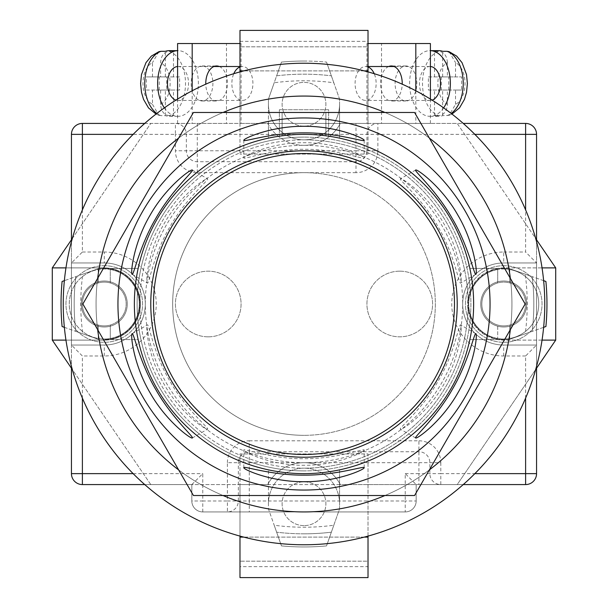 <?xml version="1.0" encoding="UTF-8"?>
<svg xmlns="http://www.w3.org/2000/svg" width="608" height="608" viewBox="0 0 608 608"><rect width="100%" height="100%" fill="white"/><g stroke="black" fill="none" stroke-linecap="round" stroke-linejoin="round"><path stroke-width="0.46" stroke-dasharray="3.04 2.28" d="M304 134.368A169.632 169.632 0 0 0 134.368 304A169.632 169.632 0 0 0 304 473.632A169.632 169.632 0 0 0 473.632 304A169.632 169.632 0 0 0 304 134.368A169.632 169.632 0 0 0 134.368 304A169.632 169.632 0 0 0 304 473.632A169.632 169.632 0 0 0 473.632 304A169.632 169.632 0 0 0 304 134.368A169.632 169.632 0 0 0 134.368 304A169.632 169.632 0 0 0 304 473.632A169.632 169.632 0 0 0 473.632 304A169.632 169.632 0 0 0 304 134.368A169.632 169.632 0 0 0 134.368 304A169.632 169.632 0 0 0 304 473.632A169.632 169.632 0 0 0 473.632 304A169.632 169.632 0 0 0 304 134.368A169.632 169.632 0 0 0 134.368 304A169.632 169.632 0 0 0 304 473.632A169.632 169.632 0 0 0 473.632 304A169.632 169.632 0 0 0 304 134.368A169.632 169.632 0 0 0 134.368 304A169.632 169.632 0 0 0 304 473.632A169.632 169.632 0 0 0 473.632 304A169.632 169.632 0 0 0 304 134.368A169.632 169.632 0 0 0 134.368 304A169.632 169.632 0 0 0 304 473.632A169.632 169.632 0 0 0 473.632 304A169.632 169.632 0 0 0 304 134.368A169.632 169.632 0 0 0 134.368 304A169.632 169.632 0 0 0 304 473.632A169.632 169.632 0 0 0 473.632 304A169.632 169.632 0 0 0 304 134.368A169.632 169.632 0 0 0 134.368 304A169.632 169.632 0 0 0 304 473.632A169.632 169.632 0 0 0 473.632 304A169.632 169.632 0 0 0 304 134.368A169.632 169.632 0 0 0 134.368 304A169.632 169.632 0 0 0 304 473.632A169.632 169.632 0 0 0 473.632 304A169.632 169.632 0 0 0 282.112 135.789A169.632 169.632 0 0 0 134.725 314.967A169.632 169.632 0 0 0 304 473.632A169.632 169.632 0 0 0 473.632 304A169.632 169.632 0 0 0 304 134.368A169.632 169.632 0 0 0 134.368 304A169.632 169.632 0 0 0 304 473.632A169.632 169.632 0 0 0 473.275 314.967A169.632 169.632 0 0 0 325.888 135.789L325.888 112.48L282.112 112.48L282.112 135.789L282.112 112.48L325.888 112.48L325.888 135.789A169.632 169.632 0 0 0 304 134.368M304 544.768A240.768 240.768 0 0 0 544.768 304A240.768 240.768 0 0 0 304 63.232A240.768 240.768 0 0 0 63.232 304A240.768 240.768 0 0 0 304 544.768A240.768 240.768 0 0 0 544.768 304A240.768 240.768 0 0 0 304 63.232A240.768 240.768 0 0 0 63.232 304A240.768 240.768 0 0 0 304 544.768A240.768 240.768 0 0 0 544.768 304A240.768 240.768 0 0 0 304 63.232A240.768 240.768 0 0 0 63.232 304A240.768 240.768 0 0 0 304 544.768A240.768 240.768 0 0 0 544.768 304A240.768 240.768 0 0 0 304 63.232A240.768 240.768 0 0 0 63.232 304A240.768 240.768 0 0 0 304 544.768A240.768 240.768 0 0 0 544.768 304A240.768 240.768 0 0 0 304 63.232A240.768 240.768 0 0 0 63.232 304A240.768 240.768 0 0 0 304 544.768A240.768 240.768 0 0 0 544.768 304A240.768 240.768 0 0 0 304 63.232A240.768 240.768 0 0 0 63.232 304A240.768 240.768 0 0 0 304 544.768A240.768 240.768 0 0 0 544.768 304A240.768 240.768 0 0 0 304 63.232A240.768 240.768 0 0 0 63.232 304A240.768 240.768 0 0 0 304 544.768A240.768 240.768 0 0 0 544.768 304A240.768 240.768 0 0 0 304 63.232A240.768 240.768 0 0 0 63.232 304A240.768 240.768 0 0 0 304 544.768A240.768 240.768 0 0 0 544.768 304A240.768 240.768 0 0 0 304 63.232A240.768 240.768 0 0 0 63.232 304A240.768 240.768 0 0 0 304 544.768M304 172.672A131.328 131.328 0 0 0 172.672 304A131.328 131.328 0 0 0 304 435.328A131.328 131.328 0 0 1 172.672 304A131.328 131.328 0 0 1 304 172.672A131.328 131.328 0 0 1 435.328 304A131.328 131.328 0 0 1 304 435.328A131.328 131.328 0 0 0 435.328 304A131.328 131.328 0 0 0 304 172.672M333.807 82.772L326.534 62.092L339.568 99.127L339.568 104.272A35.568 35.568 0 0 1 304 139.84A164.16 164.16 0 0 1 468.16 304A164.16 164.16 0 0 1 304 468.16A164.16 164.16 0 0 0 468.16 304A164.16 164.16 0 0 0 304 139.84A35.568 35.568 0 0 1 268.432 104.272L268.432 99.127A207.936 207.936 0 0 0 99.127 268.432A207.936 207.936 0 0 1 268.432 99.127L276.64 75.81A229.824 229.824 0 0 1 331.36 75.81A229.824 229.824 0 0 0 276.64 75.81L281.466 62.092A242.957 242.957 0 0 1 304 61.043A242.957 242.957 0 0 0 281.466 62.092L274.193 82.772A223.227 223.227 0 0 1 333.807 82.772L339.568 99.127A207.936 207.936 0 0 1 508.873 268.432A207.936 207.936 0 0 0 339.568 99.127L339.568 138.138A169.632 169.632 0 0 1 469.862 268.432L508.873 268.432L525.228 274.193A223.227 223.227 0 0 1 525.228 333.807L508.873 339.568A207.936 207.936 0 0 1 339.568 508.873A207.936 207.936 0 0 0 508.873 339.568L469.862 339.568A169.632 169.632 0 0 1 339.568 469.862L339.568 508.873L333.807 525.228A223.227 223.227 0 0 1 274.193 525.228L281.466 545.908A242.957 242.957 0 0 0 326.534 545.908L333.807 525.228M304 525.616A21.888 21.888 0 0 1 282.112 503.728A21.888 21.888 0 0 1 304 481.84A21.888 21.888 0 0 1 325.888 503.728A21.888 21.888 0 0 1 304 525.616A21.888 21.888 0 0 1 282.112 503.728A21.888 21.888 0 0 1 304 481.84A21.888 21.888 0 0 1 325.888 503.728A21.888 21.888 0 0 1 304 525.616M503.728 325.888A21.888 21.888 0 0 1 481.84 304A21.888 21.888 0 0 1 503.728 282.112A21.888 21.888 0 0 1 525.616 304A21.888 21.888 0 0 1 503.728 325.888A21.888 21.888 0 0 1 481.84 304A21.888 21.888 0 0 1 503.728 282.112A21.888 21.888 0 0 1 525.616 304A21.888 21.888 0 0 1 503.728 325.888A21.888 21.888 0 0 1 481.84 304A21.888 21.888 0 0 1 503.728 282.112A21.888 21.888 0 0 0 497.709 282.956L497.709 269.504A35.021 35.021 0 0 1 538.749 304A35.021 35.021 0 0 1 497.709 338.496L497.709 325.044A21.888 21.888 0 0 1 497.709 282.956L497.709 269.504A35.021 35.021 0 0 0 497.709 338.496L497.709 325.044A21.888 21.888 0 0 0 525.616 304A21.888 21.888 0 0 0 503.728 282.112A21.888 21.888 0 0 1 525.616 304A21.888 21.888 0 0 1 503.728 325.888A21.888 21.888 0 0 1 481.84 304A21.888 21.888 0 0 1 503.728 282.112A21.888 21.888 0 0 0 481.84 304A21.888 21.888 0 0 0 509.747 325.044L509.747 338.496L509.747 325.044A21.888 21.888 0 0 0 503.728 282.112A21.888 21.888 0 0 1 525.616 304A21.888 21.888 0 0 1 503.728 325.888M304 126.16A21.888 21.888 0 0 1 282.112 104.272A21.888 21.888 0 0 1 304 82.384A21.888 21.888 0 0 1 325.888 104.272A21.888 21.888 0 0 1 304 126.16A21.888 21.888 0 0 1 282.112 104.272A21.888 21.888 0 0 1 304 82.384A21.888 21.888 0 0 1 325.888 104.272A21.888 21.888 0 0 1 304 126.16M104.272 325.888A21.888 21.888 0 0 1 82.384 304A21.888 21.888 0 0 1 104.272 282.112A21.888 21.888 0 0 1 126.16 304A21.888 21.888 0 0 1 104.272 325.888A21.888 21.888 0 0 1 82.384 304A21.888 21.888 0 0 1 104.272 282.112A21.888 21.888 0 0 1 126.16 304A21.888 21.888 0 0 1 98.253 325.044L98.253 338.496A35.021 35.021 0 0 0 139.293 304A35.021 35.021 0 0 0 98.253 269.504A35.021 35.021 0 0 0 98.253 338.496L98.253 325.044A21.888 21.888 0 0 1 104.272 282.112A21.888 21.888 0 0 0 82.384 304A21.888 21.888 0 0 0 104.272 325.888A21.888 21.888 0 0 0 126.16 304A21.888 21.888 0 0 0 104.272 282.112A21.888 21.888 0 0 1 126.16 304A21.888 21.888 0 0 1 104.272 325.888A21.888 21.888 0 0 1 82.384 304A21.888 21.888 0 0 1 104.272 282.112A21.888 21.888 0 0 0 82.384 304A21.888 21.888 0 0 0 104.272 325.888A21.888 21.888 0 0 0 126.16 304A21.888 21.888 0 0 0 104.272 282.112A21.888 21.888 0 0 1 110.291 282.956L110.291 269.504A35.021 35.021 0 0 0 69.251 304A35.021 35.021 0 0 0 110.291 338.496A35.021 35.021 0 0 0 110.291 269.504L110.291 282.956A21.888 21.888 0 0 1 104.272 325.888M304 462.688A158.688 158.688 0 0 0 462.688 304A158.688 158.688 0 0 0 304 145.312A158.688 158.688 0 0 0 145.312 304A158.688 158.688 0 0 0 304 462.688M543.636 280.668L532.19 276.64A229.824 229.824 0 0 1 532.19 331.36A229.824 229.824 0 0 0 532.19 276.64L508.873 268.432L469.862 268.432A169.632 169.632 0 0 0 339.568 138.138L339.568 104.272A35.568 35.568 0 0 1 304 139.84A164.16 164.16 0 0 0 139.84 304A164.16 164.16 0 0 0 304 468.16A164.16 164.16 0 0 1 139.84 304A164.16 164.16 0 0 1 304 139.84A35.568 35.568 0 0 1 268.432 104.272L268.432 138.138A169.632 169.632 0 0 0 138.138 268.432A169.632 169.632 0 0 1 268.432 138.138L268.432 99.127L274.193 82.772M304 533.824A229.824 229.824 0 0 1 276.64 532.19A229.824 229.824 0 0 0 331.36 532.19A229.824 229.824 0 0 1 304 533.824M64.364 327.332L75.81 331.36A229.824 229.824 0 0 1 75.81 276.64A229.824 229.824 0 0 0 75.81 331.36L99.127 339.568A207.936 207.936 0 0 0 268.432 508.873A207.936 207.936 0 0 1 99.127 339.568L82.772 333.807A223.227 223.227 0 0 1 82.772 274.193L99.127 268.432L138.138 268.432L104.272 268.432A35.568 35.568 0 0 1 139.84 304A35.568 35.568 0 0 1 104.272 339.568L138.138 339.568A169.632 169.632 0 0 0 268.432 469.862A169.632 169.632 0 0 1 138.138 339.568L104.272 339.568A35.568 35.568 0 0 0 139.84 304A35.568 35.568 0 0 0 104.272 268.432L99.127 268.432L64.364 280.668M543.636 327.332L508.873 339.568L503.728 339.568A35.568 35.568 0 0 1 468.16 304A35.568 35.568 0 0 1 503.728 268.432A35.568 35.568 0 0 0 468.16 304A35.568 35.568 0 0 0 503.728 339.568L469.862 339.568A169.632 169.632 0 0 1 339.568 469.862L339.568 508.873L326.534 545.908A242.957 242.957 0 0 1 281.466 545.908L268.432 508.873L268.432 469.862L268.432 503.728A35.568 35.568 0 0 1 304 468.16A35.568 35.568 0 0 1 339.568 503.728A35.568 35.568 0 0 0 304 468.16A35.568 35.568 0 0 0 268.432 503.728L268.432 508.873L274.193 525.228M82.772 274.193L62.092 281.466A242.957 242.957 0 0 0 62.092 326.534L82.772 333.807M525.228 333.807L545.908 326.534A242.957 242.957 0 0 0 545.908 281.466L525.228 274.193M304 61.043A242.957 242.957 0 0 1 326.534 62.092A242.957 242.957 0 0 0 304 61.043M304 511.936A207.936 207.936 0 0 0 511.936 304A207.936 207.936 0 0 0 304 96.064A207.936 207.936 0 0 0 96.064 304A207.936 207.936 0 0 0 304 511.936A207.936 207.936 0 0 0 511.936 304A207.936 207.936 0 0 0 304 96.064A207.936 207.936 0 0 0 96.064 304A207.936 207.936 0 0 0 304 511.936A207.936 207.936 0 0 0 511.936 304A207.936 207.936 0 0 0 304 96.064A207.936 207.936 0 0 0 96.064 304A207.936 207.936 0 0 0 304 511.936M328.624 136.162L328.624 109.744L279.376 109.744L279.376 136.162A169.632 169.632 0 0 0 161.386 395.846A169.632 169.632 0 0 0 446.614 395.846A169.632 169.632 0 0 0 328.624 136.162L328.624 109.744L279.376 109.744L279.376 136.162A169.632 169.632 0 0 0 161.386 395.846A169.632 169.632 0 0 0 446.614 395.846A169.632 169.632 0 0 0 328.624 136.162M384.978 495.52A207.936 207.936 0 0 0 429.37 469.893M510.348 329.627A207.936 207.936 0 0 0 510.348 278.373M429.37 138.107A207.936 207.936 0 0 0 384.978 112.48M223.022 112.48A207.936 207.936 0 0 0 178.63 138.107M97.652 278.373A207.936 207.936 0 0 0 97.652 329.627M178.63 469.893A207.936 207.936 0 0 0 223.022 495.52M503.728 281.018A22.982 22.982 0 0 0 480.746 304A22.982 22.982 0 0 0 503.728 326.982A22.982 22.982 0 0 1 480.746 304A22.982 22.982 0 0 1 503.728 281.018A22.982 22.982 0 0 1 526.71 304A22.982 22.982 0 0 1 503.728 326.982A22.982 22.982 0 0 0 526.71 304A22.982 22.982 0 0 0 503.728 281.018A22.982 22.982 0 0 0 480.746 304A22.982 22.982 0 0 0 503.728 326.982A22.982 22.982 0 0 1 480.746 304A22.982 22.982 0 0 1 503.728 281.018A22.982 22.982 0 0 1 526.71 304A22.982 22.982 0 0 1 503.728 326.982A22.982 22.982 0 0 0 526.71 304A22.982 22.982 0 0 0 503.728 281.018M503.728 265.696A38.304 38.304 0 0 1 542.032 304A38.304 38.304 0 0 1 503.728 342.304A38.304 38.304 0 0 1 465.424 304A38.304 38.304 0 0 1 503.728 265.696A38.304 38.304 0 0 1 542.032 304A38.304 38.304 0 0 1 503.728 342.304A38.304 38.304 0 0 1 465.424 304A38.304 38.304 0 0 1 503.728 265.696M104.272 281.018A22.982 22.982 0 0 0 81.29 304A22.982 22.982 0 0 0 104.272 326.982A22.982 22.982 0 0 1 81.29 304A22.982 22.982 0 0 1 104.272 281.018A22.982 22.982 0 0 1 127.254 304A22.982 22.982 0 0 1 104.272 326.982A22.982 22.982 0 0 0 127.254 304A22.982 22.982 0 0 0 104.272 281.018A22.982 22.982 0 0 0 81.29 304A22.982 22.982 0 0 0 104.272 326.982A22.982 22.982 0 0 1 81.29 304A22.982 22.982 0 0 1 104.272 281.018A22.982 22.982 0 0 1 127.254 304A22.982 22.982 0 0 1 104.272 326.982A22.982 22.982 0 0 0 127.254 304A22.982 22.982 0 0 0 104.272 281.018M104.272 265.696A38.304 38.304 0 0 1 142.576 304A38.304 38.304 0 0 1 104.272 342.304A38.304 38.304 0 0 1 65.968 304A38.304 38.304 0 0 1 104.272 265.696A38.304 38.304 0 0 1 142.576 304A38.304 38.304 0 0 1 104.272 342.304A38.304 38.304 0 0 1 65.968 304A38.304 38.304 0 0 1 104.272 265.696M72.306 238.526L150.784 123.424L267.702 123.424A41.04 41.04 0 0 0 340.298 123.424L457.216 123.424L535.694 238.526M304 145.312A41.04 41.04 0 0 0 340.298 123.424L267.702 123.424A41.04 41.04 0 0 0 304 145.312M535.694 369.474L457.216 484.576L340.298 484.576A41.04 41.04 0 0 0 267.702 484.576L150.784 484.576L72.306 369.474M542.047 340.115L503.728 340.115A36.115 36.115 0 0 1 467.613 304A36.115 36.115 0 0 1 503.728 267.885L542.047 267.885M65.953 340.115L104.272 340.115A36.115 36.115 0 0 0 140.387 304A36.115 36.115 0 0 0 104.272 267.885L65.953 267.885M555.712 340.115L457.216 484.576L368.022 484.576L368.022 453.933L239.978 453.933L239.978 484.576L150.784 484.576L52.288 340.115L52.288 267.885L150.784 123.424L239.978 123.424L239.978 154.067L239.978 41.344L368.022 41.344L368.022 154.067L239.978 154.067L368.022 154.067L368.022 123.424L457.216 123.424L555.712 267.885L555.712 340.115L503.728 340.115A36.115 36.115 0 0 1 467.613 304A36.115 36.115 0 0 1 503.728 267.885L555.712 267.885M267.702 484.576L340.298 484.576A41.04 41.04 0 0 0 267.702 484.576M368.022 536.096L368.022 484.576L239.978 484.576L239.978 536.096M239.978 71.904L239.978 123.424L368.022 123.424L368.022 71.904M52.288 340.115L104.272 340.115A36.115 36.115 0 0 0 140.387 304A36.115 36.115 0 0 0 104.272 267.885L52.288 267.885M239.978 537.107L239.978 561.184L239.978 537.107L368.022 537.107L368.022 561.184L239.978 561.184L368.022 561.184L368.022 537.107M364.253 537.107L243.747 537.107M239.978 577.6L368.022 577.6L368.022 566.656L239.978 566.656L239.978 577.6M239.978 566.656L239.978 453.933L368.022 453.933L368.022 566.656M239.978 70.893L239.978 46.816L239.978 70.893L368.022 70.893L368.022 46.816L239.978 46.816L368.022 46.816L368.022 70.893M368.022 41.344L368.022 30.4L239.978 30.4L239.978 41.344M364.253 70.893L243.747 70.893M503.728 268.979A35.021 35.021 0 0 1 538.749 304A35.021 35.021 0 0 1 503.728 339.021A35.021 35.021 0 0 1 468.707 304A35.021 35.021 0 0 1 503.728 268.979M509.747 269.504L509.747 282.956L509.747 269.504M110.291 338.496L110.291 325.044L110.291 338.496M98.253 269.504L98.253 282.956L98.253 269.504M388.672 66.515A17.51 10.86 -90 0 0 380.509 83.478A17.51 10.86 -90 0 0 391.37 100.989A17.51 10.86 -90 0 0 402.222 84.178M395.101 83.478A17.51 10.86 90 0 1 405.962 65.968A17.51 10.86 90 0 1 416.822 83.478A17.51 10.86 90 0 1 405.962 100.989A17.51 10.86 90 0 1 395.101 83.478M381.52 123.424L430.403 123.424L381.52 123.424L381.52 43.533L366.928 43.533L366.928 123.424M415.811 90.767L415.811 123.424M366.928 43.533L368.022 43.533M430.403 99.081L430.403 123.424M430.403 43.533L381.52 43.533M447.382 62.601C446.948 55.814 444.083 52.052 438.794 51.308A32.832 20.368 -90 0 0 422.499 83.478A32.832 20.368 -90 0 0 438.794 115.649C444.083 114.92 446.941 111.158 447.382 104.356L447.382 90.045L441.271 90.045L441.271 76.912L447.382 76.912L447.382 62.601A21.888 13.581 90 0 0 437.874 83.478A21.888 13.581 90 0 0 447.382 104.356M430.403 66.53A16.963 10.526 -90 0 0 429.993 66.515A16.963 10.526 -90 0 0 419.474 83.478A16.963 10.526 -90 0 0 429.993 100.442A16.963 10.526 -90 0 0 432.06 100.115M368.022 66.964A16.963 10.526 -90 0 0 365.621 66.515A16.963 10.526 -90 0 0 355.095 83.478A16.963 10.526 -90 0 0 365.621 100.442A16.963 10.526 -90 0 0 376.139 83.478A16.963 10.526 -90 0 0 374.216 73.697M443.635 107.859A32.832 20.368 90 0 1 429.993 116.31A32.832 20.368 90 0 1 409.625 83.478A32.832 20.368 90 0 1 429.993 50.646A32.832 20.368 90 0 1 430.403 50.654L429.993 50.646M442.654 115.649L442.654 90.045L448.765 90.045L448.765 76.912L442.654 76.912L455.529 76.912L455.529 62.601A21.888 13.581 90 0 1 465.036 83.478A21.888 13.581 90 0 1 455.529 104.356L449.069 115.292L442.654 115.649A32.832 20.368 90 0 1 438.581 116.31A32.832 20.368 90 0 1 434.507 115.649L438.794 115.649M441.271 90.045L428.397 90.045L428.397 76.912L434.507 76.912L434.507 51.308A32.832 20.368 90 0 1 438.581 50.646M434.507 51.308L438.794 51.308M455.529 104.356L455.529 90.045L461.639 90.045L461.639 76.912L455.529 76.912M442.654 90.045L455.529 90.045M448.765 90.045L461.639 90.045M448.765 76.912L461.639 76.912M449.069 51.657L455.529 62.601M442.654 76.912L442.654 51.308M434.507 76.912L447.382 76.912M428.397 76.912L441.271 76.912M428.397 90.045L447.382 90.045M434.507 115.649L434.507 90.045M219.328 66.515A17.51 10.86 -90 0 1 227.491 83.478A17.51 10.86 -90 0 1 216.63 100.989A17.51 10.86 -90 0 1 205.778 84.178M191.178 83.478A17.51 10.86 90 0 0 202.038 100.989A17.51 10.86 90 0 0 212.899 83.478A17.51 10.86 90 0 0 202.038 65.968A17.51 10.86 90 0 0 191.178 83.478M226.48 123.424L177.597 123.424L226.48 123.424L226.48 43.533L241.072 43.533L241.072 123.424M241.072 43.533L239.978 43.533M192.189 90.767L192.189 123.424M177.597 99.081L177.597 123.424M177.597 43.533L226.48 43.533M169.206 115.649C163.917 114.92 161.059 111.158 160.618 104.356L160.618 90.045L166.729 90.045L166.729 76.912L160.618 76.912L160.618 62.601C161.052 55.814 163.917 52.052 169.206 51.308A32.832 20.368 -90 0 1 185.501 83.478A32.832 20.368 -90 0 1 169.206 115.649L173.493 115.649L173.493 90.045L160.618 90.045M177.597 66.53A16.963 10.526 -90 0 1 178.007 66.515A16.963 10.526 -90 0 1 188.526 83.478A16.963 10.526 -90 0 1 178.007 100.442A16.963 10.526 -90 0 1 175.94 100.115M239.978 66.964A16.963 10.526 -90 0 1 242.379 66.515A16.963 10.526 -90 0 1 252.905 83.478A16.963 10.526 -90 0 1 242.379 100.442A16.963 10.526 -90 0 1 231.861 83.478A16.963 10.526 -90 0 1 233.784 73.697M164.365 107.859A32.832 20.368 90 0 0 178.007 116.31A32.832 20.368 90 0 0 198.375 83.478A32.832 20.368 90 0 0 178.007 50.646A32.832 20.368 90 0 0 177.597 50.654L178.007 50.646M166.729 90.045L179.603 90.045L179.603 76.912L173.493 76.912L173.493 51.308L169.206 51.308M173.493 51.308A32.832 20.368 90 0 0 169.419 50.646M178.007 116.31L169.419 116.31A32.832 20.368 90 0 1 165.346 115.649L161.059 115.649A32.832 20.368 -90 0 1 156.818 113.453M169.419 116.31A32.832 20.368 90 0 0 173.493 115.649M152.471 76.912L152.471 62.601A21.888 13.581 90 0 0 142.964 83.478A21.888 13.581 90 0 0 152.471 104.356L152.471 90.045L146.361 90.045L146.361 76.912L165.346 76.912L146.361 76.912M165.346 115.649L165.346 90.045L152.471 90.045M152.471 104.356L158.931 115.292L161.059 115.649M165.346 90.045L146.361 90.045M159.235 90.045L159.235 76.912M165.346 76.912L165.346 51.308M158.931 51.657L152.471 62.601M173.493 76.912L160.618 76.912M179.603 76.912L166.729 76.912M179.603 90.045L173.493 90.045M399.76 271.168A32.832 32.832 0 0 0 366.928 304A32.832 32.832 0 0 0 399.76 336.832A32.832 32.832 0 0 0 432.592 304A32.832 32.832 0 0 0 399.76 271.168A32.832 32.832 0 0 0 366.928 304A32.832 32.832 0 0 0 399.76 336.832A32.832 32.832 0 0 0 432.592 304A32.832 32.832 0 0 0 399.76 271.168M208.24 336.832A32.832 32.832 0 0 1 175.408 304A32.832 32.832 0 0 1 208.24 271.168A32.832 32.832 0 0 1 241.072 304A32.832 32.832 0 0 1 208.24 336.832A32.832 32.832 0 0 1 175.408 304A32.832 32.832 0 0 1 208.24 271.168A32.832 32.832 0 0 1 241.072 304A32.832 32.832 0 0 1 208.24 336.832M463.25 484.576L416.176 484.576L416.176 500.992A10.944 10.944 0 0 1 405.232 511.936L202.768 511.936A10.944 10.944 0 0 1 191.824 500.992L191.824 484.576L82.384 484.576A10.944 10.944 0 0 1 71.44 473.632L71.44 134.368A10.944 10.944 0 0 1 82.384 123.424L525.616 123.424A10.944 10.944 0 0 1 536.56 134.368L536.56 473.632A10.944 10.944 0 0 1 525.616 484.576L416.176 484.576L416.176 500.992A10.944 10.944 0 0 1 405.232 511.936L202.768 511.936A10.944 10.944 0 0 1 191.824 500.992L191.824 484.576L144.75 484.576M71.44 368.205L71.44 345.04L104.272 345.04L71.44 345.04L82.384 355.984L82.384 398.103M82.384 209.897L82.384 252.016L71.44 262.96L104.272 262.96L71.44 262.96L71.44 345.04L104.272 345.04A41.04 41.04 0 0 0 145.312 304A41.04 41.04 0 0 0 104.272 262.96A41.04 41.04 0 0 1 145.312 304A41.04 41.04 0 0 1 104.272 345.04A41.04 41.04 0 0 0 145.312 304A41.04 41.04 0 0 0 104.272 262.96L71.44 262.96L71.44 239.795M536.56 239.795L536.56 262.96L503.728 262.96L536.56 262.96L536.56 368.205M144.75 123.424L463.25 123.424M525.616 398.103L525.616 355.984L536.56 345.04L503.728 345.04A41.04 41.04 0 0 1 462.688 304A41.04 41.04 0 0 1 503.728 262.96A41.04 41.04 0 0 0 462.688 304A41.04 41.04 0 0 0 503.728 345.04L536.56 345.04L503.728 345.04A41.04 41.04 0 0 1 462.688 304A41.04 41.04 0 0 1 503.728 262.96L536.56 262.96L525.616 252.016L525.616 209.897M366.928 150.784L366.928 134.368A10.944 10.944 0 0 1 377.872 123.424L377.872 150.784L355.984 150.784L355.984 134.368L197.296 134.368L197.296 150.784L355.984 150.784L355.984 161.728A10.944 10.944 0 0 0 366.928 150.784M197.296 123.424L197.296 134.368L186.352 134.368L186.352 150.784A10.944 10.944 0 0 0 197.296 161.728L355.984 161.728L355.984 172.672A21.888 21.888 0 0 0 377.872 150.784M191.824 484.576L202.768 473.632L202.768 500.992L227.392 500.992L227.392 511.936A10.944 10.944 0 0 0 238.336 500.992L238.336 462.688L249.28 462.688L249.28 500.992L405.232 500.992L405.232 473.632L416.176 484.576M227.392 462.688A21.888 21.888 0 0 1 249.28 440.8L249.28 451.744A10.944 10.944 0 0 0 238.336 462.688L227.392 462.688L227.392 500.992L249.28 500.992L249.28 511.936M405.232 473.632L418.912 473.632L418.912 462.688L249.28 462.688L249.28 451.744L418.912 451.744A10.944 10.944 0 0 1 429.856 462.688L429.856 473.632A10.944 10.944 0 0 0 440.8 484.576L440.8 473.632L474.863 473.632M525.616 355.984L503.728 355.984A51.984 51.984 0 0 1 451.744 304A51.984 51.984 0 0 1 503.728 252.016L503.728 262.96A41.04 41.04 0 0 0 462.688 304A41.04 41.04 0 0 0 503.728 345.04L536.56 345.04M355.984 172.672L197.296 172.672A21.888 21.888 0 0 1 175.408 150.784L175.408 134.368L186.352 134.368A10.944 10.944 0 0 0 175.408 123.424L175.408 134.368L133.137 134.368M503.728 355.984L503.728 345.04A41.04 41.04 0 0 1 462.688 304A41.04 41.04 0 0 1 503.728 262.96L536.56 262.96M71.44 262.96L104.272 262.96A41.04 41.04 0 0 1 145.312 304A41.04 41.04 0 0 1 104.272 345.04L71.44 345.04M153.52 304A150.48 150.48 0 0 0 304 454.48A150.48 150.48 0 0 0 454.48 304A150.48 150.48 0 0 0 304 153.52A150.48 150.48 0 0 0 153.52 304M132.141 333.716L147.402 324.908C148.945 323.266 153.505 353.552 170.02 381.36C185.866 409.594 209.798 428.655 207.594 429.164C206.264 430.487 180.318 413.189 164.342 384.651C147.569 356.463 145.593 325.348 147.402 324.908M192.333 437.973L207.594 429.164M192.333 170.027L207.594 178.836C209.79 179.352 185.843 198.436 170.02 226.647C153.49 254.494 148.945 284.742 147.402 283.092C145.586 282.598 147.6 251.484 164.32 223.379C180.348 194.758 206.31 177.49 207.594 178.836M132.141 274.284L147.402 283.092M364.192 140.311L364.192 157.92C364.838 160.086 336.338 148.892 303.992 149.294C271.624 148.899 243.147 160.094 243.808 157.92C243.329 156.112 271.282 142.295 303.977 142.728C336.779 142.295 364.716 156.142 364.192 157.92M243.808 140.311L243.808 157.92M475.859 274.284L460.598 283.092C459.055 284.734 454.495 254.448 437.98 226.64C422.134 198.406 398.202 179.345 400.406 178.836C401.736 177.513 427.682 194.811 443.658 223.349C460.431 251.537 462.407 282.652 460.598 283.092M415.667 170.027L400.406 178.836M415.667 437.973L400.406 429.164C398.21 428.648 422.157 409.564 437.98 381.353C454.51 353.506 459.055 323.258 460.598 324.908C462.414 325.402 460.4 356.516 443.68 384.621C427.652 413.242 401.69 430.51 400.406 429.164M475.859 333.716L460.598 324.908M243.808 467.689L243.808 450.08C243.162 447.914 271.662 459.108 304.008 458.706C336.376 459.101 364.853 447.906 364.192 450.08C364.671 451.888 336.718 465.705 304.023 465.272C271.221 465.705 243.284 451.858 243.808 450.08M364.192 467.689L364.192 450.08M304 117.952A186.048 186.048 0 0 1 490.048 304A186.048 186.048 0 0 1 304 490.048A186.048 186.048 0 0 1 117.952 304A186.048 186.048 0 0 1 304 117.952M304 112.48L414.572 112.48L525.145 304L414.572 495.52L193.428 495.52L82.855 304L193.428 112.48L304 112.48M304 470.896A166.896 166.896 0 0 1 137.104 304A166.896 166.896 0 0 1 304 137.104A166.896 166.896 0 0 0 137.104 304A166.896 166.896 0 0 0 304 470.896A166.896 166.896 0 0 0 470.896 304A166.896 166.896 0 0 0 304 137.104A166.896 166.896 0 0 1 470.896 304A166.896 166.896 0 0 1 304 470.896M134.368 304A169.632 169.632 0 0 1 304 134.368A169.632 169.632 0 0 1 473.632 304A169.632 169.632 0 0 1 304 473.632A169.632 169.632 0 0 1 134.368 304M446.941 115.649A32.832 20.368 -90 0 0 451.182 113.453M160.618 104.356A21.888 13.581 90 0 0 170.126 83.478A21.888 13.581 90 0 0 160.618 62.601M474.863 134.368L355.984 134.368L355.984 123.424M82.384 252.016L104.272 252.016A51.984 51.984 0 0 1 156.256 304A51.984 51.984 0 0 1 104.272 355.984L82.384 355.984M133.137 473.632L202.768 473.632M249.28 440.8L418.912 440.8L418.912 462.688L440.8 462.688A21.888 21.888 0 0 0 418.912 440.8M440.8 462.688L440.8 473.632L418.912 473.632L418.912 484.576M503.728 252.016L525.616 252.016M197.296 172.672L197.296 150.784L175.408 150.784M104.272 355.984L104.272 345.04A41.04 41.04 0 0 0 145.312 304A41.04 41.04 0 0 0 104.272 262.96L104.272 252.016M405.232 511.936A10.944 10.944 0 0 0 416.176 500.992L405.232 500.992L405.232 511.936M202.768 511.936L202.768 500.992L191.824 500.992A10.944 10.944 0 0 0 202.768 511.936M405.962 65.968L391.37 65.968M405.962 100.989L391.37 100.989M429.993 100.442L365.621 100.442M429.993 116.31L438.581 116.31M429.993 66.515L394.068 66.515M368.022 66.515L365.621 66.515M451.98 114.076L449.069 115.3M202.038 100.989L216.63 100.989M202.038 65.968L216.63 65.968M178.007 66.515L213.932 66.515M239.978 66.515L242.379 66.515M178.007 100.442L242.379 100.442M156.02 114.076L158.931 115.3"/><path stroke-width="0.91" d="M304 544.768A240.768 240.768 0 0 0 544.768 304A240.768 240.768 0 0 0 304 63.232A240.768 240.768 0 0 0 63.232 304A240.768 240.768 0 0 0 304 544.768M64.364 327.332L62.092 326.534A242.957 242.957 0 0 1 62.092 281.466L64.364 280.668M543.636 280.668L545.908 281.466A242.957 242.957 0 0 1 545.908 326.534L543.636 327.332M223.022 495.52A207.936 207.936 0 0 0 384.978 495.52M429.37 469.893A207.936 207.936 0 0 0 510.348 329.627M510.348 278.373A207.936 207.936 0 0 0 429.37 138.107M384.978 112.48A207.936 207.936 0 0 0 223.022 112.48M178.63 138.107A207.936 207.936 0 0 0 97.652 278.373M97.652 329.627A207.936 207.936 0 0 0 178.63 469.893M535.694 369.474L555.712 340.115L542.047 340.115M542.047 267.885L555.712 267.885L555.712 340.115M535.694 238.526L555.712 267.885M72.306 238.526L52.288 267.885L52.288 340.115L65.953 340.115M65.953 267.885L52.288 267.885M72.306 369.474L52.288 340.115M239.978 536.096L239.978 537.107L243.747 537.107M368.022 536.096L368.022 537.107L364.253 537.107M368.022 537.107L368.022 577.6L239.978 577.6L239.978 537.107M239.978 71.904L239.978 30.4L368.022 30.4L368.022 70.893L364.253 70.893M368.022 71.904L368.022 70.893M243.747 70.893L239.978 70.893M402.222 84.178A17.51 10.86 -90 0 0 402.23 83.478A17.51 10.86 -90 0 0 391.37 65.968A17.51 10.86 -90 0 0 388.672 66.515M368.022 43.533L415.811 43.533L415.811 90.767M415.811 43.533L430.403 43.533L430.403 99.081M432.06 100.115A16.963 10.526 -90 0 0 440.519 83.478A16.963 10.526 -90 0 0 430.403 66.53M451.182 113.453A32.832 20.368 -90 0 0 463.235 83.478A32.832 20.368 -90 0 0 446.941 51.308L442.654 51.308A32.832 20.368 90 0 0 438.581 50.646L430.403 50.646A32.832 20.368 90 0 1 450.361 83.478A32.832 20.368 90 0 1 443.635 107.859M374.216 73.697A16.963 10.526 -90 0 0 368.022 66.964M446.941 51.308L449.069 51.657L456.692 56.126L462.05 62.692L466.518 74.564L467.392 83.516L466.518 92.37L464.444 99.416L459.488 107.92L451.98 114.076M205.778 84.178A17.51 10.86 -90 0 1 205.77 83.478A17.51 10.86 -90 0 1 216.63 65.968A17.51 10.86 -90 0 1 219.328 66.515M239.978 43.533L192.189 43.533L192.189 90.767M192.189 43.533L177.597 43.533L177.597 99.081M175.94 100.115A16.963 10.526 -90 0 1 167.481 83.478A16.963 10.526 -90 0 1 177.597 66.53M233.784 73.697A16.963 10.526 -90 0 1 239.978 66.964M156.818 113.453A32.832 20.368 -90 0 1 144.765 83.478A32.832 20.368 -90 0 1 161.059 51.308L165.346 51.308A32.832 20.368 90 0 1 169.419 50.646L177.597 50.646A32.832 20.368 90 0 0 157.639 83.478A32.832 20.368 90 0 0 164.365 107.859M161.059 51.308L158.931 51.657L151.308 56.126L145.95 62.692L141.482 74.564L140.608 83.516L141.482 92.37L143.556 99.416L148.512 107.92L156.02 114.076M144.75 484.576L82.384 484.576A10.944 10.944 0 0 1 71.44 473.632L71.44 368.205M71.44 239.795L71.44 134.368L82.384 134.368L82.384 209.897M525.616 209.897L525.616 134.368L536.56 134.368L536.56 239.795M536.56 368.205L536.56 473.632A10.944 10.944 0 0 1 525.616 484.576L463.25 484.576M133.137 134.368L82.384 134.368L82.384 123.424A10.944 10.944 0 0 0 71.44 134.368A10.944 10.944 0 0 1 82.384 123.424L144.75 123.424M463.25 123.424L525.616 123.424A10.944 10.944 0 0 1 536.56 134.368A10.944 10.944 0 0 0 525.616 123.424L525.616 134.368L474.863 134.368M153.52 304A150.48 150.48 0 0 0 304 454.48A150.48 150.48 0 0 0 454.48 304A150.48 150.48 0 0 0 304 153.52A150.48 150.48 0 0 0 153.52 304M132.141 333.716C130.363 334.134 133.448 364.754 150.115 392.844C166.113 421.329 191.117 439.341 192.333 437.973C194.53 437.517 171.646 417.688 155.808 389.576C139.338 361.722 133.646 332.059 132.141 333.716M192.333 170.027C191.079 168.69 166.106 186.679 150.115 215.156C133.448 243.253 130.355 273.912 132.141 274.284C133.638 275.956 139.369 246.217 155.792 218.447C171.676 190.258 194.53 170.498 192.333 170.027M364.192 140.311C364.724 138.556 336.657 125.924 304 126.312C271.328 125.924 243.238 138.571 243.808 140.311C243.109 142.439 271.723 132.536 303.985 132.878C336.338 132.536 364.876 142.447 364.192 140.311M475.859 274.284C477.637 273.866 474.552 243.246 457.885 215.156C441.887 186.671 416.883 168.659 415.667 170.027C413.47 170.483 436.354 190.312 452.192 218.424C468.662 246.278 474.354 275.941 475.859 274.284M415.667 437.973C416.921 439.31 441.894 421.321 457.885 392.844C474.552 364.747 477.645 334.088 475.859 333.716C474.362 332.044 468.631 361.783 452.208 389.553C436.324 417.742 413.47 437.502 415.667 437.973M243.808 467.689C243.276 469.444 271.343 482.076 304 481.688C336.672 482.076 364.762 469.429 364.192 467.689C364.891 465.561 336.277 475.464 304.015 475.122C271.662 475.464 243.124 465.553 243.808 467.689M490.048 304A186.048 186.048 0 0 1 304 490.048A186.048 186.048 0 0 1 117.952 304A186.048 186.048 0 0 1 304 117.952A186.048 186.048 0 0 1 490.048 304M304 495.52L414.572 495.52L525.145 304L414.572 112.48L193.428 112.48L82.855 304L193.428 495.52L304 495.52M150.784 304A153.216 153.216 0 0 1 304 150.784A153.216 153.216 0 0 1 457.216 304A153.216 153.216 0 0 1 304 457.216A153.216 153.216 0 0 1 150.784 304M473.632 304A169.632 169.632 0 0 1 304 473.632A169.632 169.632 0 0 1 134.368 304A169.632 169.632 0 0 1 304 134.368A169.632 169.632 0 0 1 473.632 304M82.384 398.103L82.384 473.632L133.137 473.632M474.863 473.632L525.616 473.632L525.616 398.103M525.616 484.576A10.944 10.944 0 0 0 536.56 473.632L525.616 473.632L525.616 484.576M82.384 484.576L82.384 473.632L71.44 473.632A10.944 10.944 0 0 0 82.384 484.576M394.068 66.515L368.022 66.515M213.932 66.515L239.978 66.515"/></g></svg>
